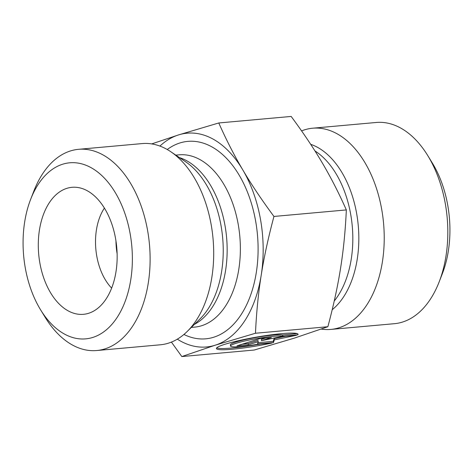<?xml version="1.0" encoding="UTF-8"?>
<svg xmlns="http://www.w3.org/2000/svg" width="473" height="473" viewBox="0 0 473 473"><rect width="100%" height="100%" fill="white"/><g stroke="black" fill="none" stroke-linecap="round" stroke-linejoin="round"><path stroke-width="0.71" d="M297.895 334.825L282.842 336.185A27.085 2.862 170.1 0 0 253.191 339.247A27.085 2.862 170.1 0 0 230.552 346.076A27.085 2.862 170.1 0 0 256.975 344.374L272.028 343.014A41.453 4.381 -9.9 0 1 216.403 348.548A41.453 4.381 -9.9 0 1 256.484 337.107A41.453 4.381 -9.9 0 1 298.073 334.293A41.453 4.381 -9.9 0 1 297.895 334.825L297.73 333.855M216.717 347.856A41.453 4.381 170.1 0 0 260.073 344.096M230.552 346.076L230.339 344.841A27.085 2.862 -9.9 0 1 252.978 338.012A27.085 2.862 -9.9 0 1 282.629 334.949L297.257 333.631M282.842 336.185L282.629 334.949M242.525 344.096L248.159 343.587L258.016 340.465L258.228 341.707L248.378 344.823L236.973 345.852L259.967 338.573L271.372 337.545L261.522 340.661L280.495 336.723L296.459 335.28L274.316 339.88L273.465 342.564L257.501 344.001L258.228 341.707M248.378 344.823L248.159 343.587M257.909 342.706L273.252 341.323L274.104 338.644L285.556 336.268M273.465 342.564L273.252 341.323M274.316 339.88L274.104 338.644M261.522 340.661L261.303 339.425L265.607 338.065M321.285 329.09A101.015 62.052 -95.2 0 0 330.834 329.421A101.015 62.052 -95.2 0 0 339.029 327.765A101.015 62.052 -95.2 0 0 382.811 216.498A101.015 62.052 -95.2 0 0 312.688 128.207A101.015 62.052 -95.2 0 0 301.585 130.903M327.872 326.719L255.473 333.246L215.156 345.219L181.827 356.559L254.226 350.032L294.543 338.059L327.872 326.719C333.53 305.611 337.775 286.041 340.601 268.008C343.481 249.963 345.396 230.605 346.342 209.923C338.828 192.99 330.798 177.304 322.255 162.866C313.759 148.427 303.394 132.954 291.173 116.441L218.774 122.968C226.289 139.907 234.318 155.587 242.868 170.026A107.33 65.93 -95.2 0 0 178.457 134.941L218.774 122.968M151.715 143.91L178.457 134.941A107.33 65.93 -95.2 0 0 159.915 146.074M181.827 356.559L171.415 342.097M312.688 128.207L376.277 122.472A101.015 62.052 84.8 0 1 427.769 155.593A101.015 62.052 84.8 0 1 439.157 281.89A101.015 62.052 84.8 0 1 402.624 322.03A101.015 62.052 84.8 0 1 394.423 323.686L330.834 329.421M439.157 281.89L442.356 273.642A88.386 54.294 -95.2 0 0 432.387 163.132L427.769 155.593M78.577 149.314L142.166 143.579A101.015 62.052 84.8 0 1 170.913 151.809A101.015 62.052 84.8 0 1 213.039 238.617A101.015 62.052 84.8 0 1 187.119 331.555A101.015 62.052 84.8 0 1 160.312 344.793L96.723 350.528A101.015 62.052 -95.2 0 0 149.45 244.352A101.015 62.052 -95.2 0 0 78.577 149.314A101.015 62.052 -95.2 0 0 70.376 150.97A101.015 62.052 -95.2 0 0 33.843 191.11L30.644 199.358A88.386 54.294 84.8 0 1 62.613 164.232A88.386 54.294 84.8 0 1 130.903 278.851A88.386 54.294 84.8 0 1 40.613 309.868A88.386 54.294 84.8 0 1 30.644 199.358M177.328 339.165A107.33 65.93 -95.2 0 0 215.156 345.219A107.33 65.93 -95.2 0 0 261.214 275.162A107.33 65.93 -95.2 0 0 242.868 170.026C251.364 184.464 261.723 199.943 273.95 216.451C268.292 237.558 264.046 257.129 261.214 275.162C258.341 293.201 256.425 312.564 255.473 333.246M104.415 208.073A50.505 31.029 -95.2 0 0 111.628 288.098M88.628 313.28A63.766 39.17 84.8 0 1 39.833 262.811A63.766 39.17 84.8 0 1 66.823 188.355A63.766 39.17 84.8 0 1 78.536 187.604A63.766 39.17 84.8 0 1 116.736 247.296A63.766 39.17 84.8 0 1 89.829 312.866A63.766 39.17 84.8 0 1 88.628 313.28M115.962 240.923A50.505 31.029 -95.2 0 0 117.115 253.711M40.613 309.868L45.231 317.407A101.015 62.052 -95.2 0 0 96.723 350.528M346.342 209.923L273.95 216.451M314.947 150.928A86.494 53.13 84.8 0 1 351.675 220.779A86.494 53.13 84.8 0 1 334.228 301.035M332.2 309.72A88.185 54.17 -95.2 0 0 357.629 219.904A88.185 54.17 -95.2 0 0 310.684 144.318M170.913 151.809L185.877 161.967A88.185 54.17 84.8 0 1 222.653 237.748A88.185 54.17 84.8 0 1 200.026 318.885L187.119 331.555M194.444 324.366A86.494 53.13 -95.2 0 0 226.585 237.393A86.494 53.13 -95.2 0 0 179.403 157.574M175.802 155.126L179.113 154.831A86.494 53.13 84.8 0 1 239.799 236.204A86.494 53.13 84.8 0 1 194.651 327.121L191.334 327.417M183.92 334.47A99.123 60.887 -95.2 0 0 258.063 245.641A99.123 60.887 -95.2 0 0 179.858 142.982A99.123 60.887 -95.2 0 0 167.241 149.515"/></g></svg>
